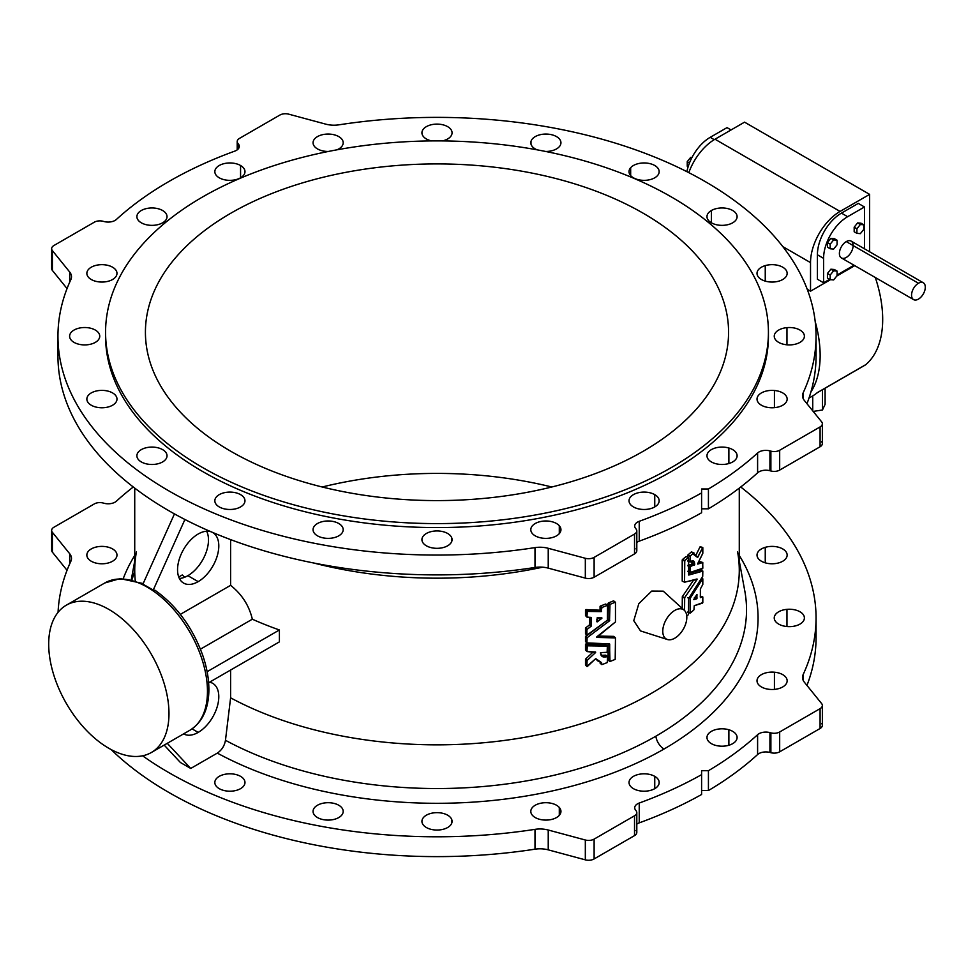 <?xml version="1.0" encoding="UTF-8"?>
<svg xmlns="http://www.w3.org/2000/svg" width="974" height="974" viewBox="0 0 974 974"><rect width="100%" height="100%" fill="white"/><g stroke="black" fill="none" stroke-linecap="round" stroke-linejoin="round"><path stroke-width="1.46" d="M737.574 551.82A302.269 174.516 180 0 1 571.933 726.494A302.269 174.516 180 0 1 230.607 697.822L225.469 740.289A309.525 178.705 0 0 0 655.867 736.198A309.525 178.705 180 0 1 225.469 740.289C224.483 745.877 221.768 750.15 217.312 753.109L190.734 768.449L167.272 743.308L190.734 768.449L217.312 753.109A321.067 185.364 0 0 0 664.024 749.018A11.664 6.733 60 0 1 655.867 736.198A309.525 178.705 0 0 0 744.781 590.877A309.525 178.705 180 0 1 655.867 736.198A11.664 6.733 -120 0 0 664.024 749.018A321.067 185.364 0 0 0 739.278 555.46A321.067 185.364 180 0 1 664.024 749.018A321.067 185.364 180 0 1 217.312 753.109C221.768 750.15 224.483 745.877 225.469 740.289L230.607 697.822L230.607 670.051L230.607 697.822A302.269 174.516 0 0 0 557.372 730.403A302.269 174.516 0 0 0 739.278 570.326L739.278 488.108M131.904 579.725A309.525 178.705 180 0 1 134.741 571.348A309.525 178.705 -0 0 0 131.904 579.725L134.741 571.701M134.729 555.46A321.067 185.364 -0 0 0 123.26 578.593A321.067 185.364 180 0 1 134.729 555.46M51.646 248.687L51.646 268.532A7.78 4.493 0 0 0 52.377 270.419L67.036 288.584L52.377 270.419L52.377 250.586A7.78 4.493 180 0 1 51.646 248.687A7.78 4.493 180 0 1 53.923 245.509L94.332 222.182A7.78 4.493 180 0 1 103.122 221.293L104.084 221.548A9.716 5.613 0 0 0 116.405 219.454A379.056 218.846 180 0 1 168.965 181.468A379.056 218.846 -0 0 0 116.405 219.454A9.716 5.613 180 0 1 104.084 221.548L103.122 221.293A7.78 4.493 0 0 0 94.332 222.182L53.923 245.509A7.78 4.493 0 0 0 52.377 250.586L69.678 272.002A19.443 11.225 180 0 1 70.834 279.648A379.056 218.846 -0 0 0 534.994 547.619A19.443 11.225 180 0 1 548.228 548.289L585.325 558.285A7.78 4.493 0 0 0 594.116 557.384L634.524 534.056A7.78 4.493 0 0 0 636.071 528.992L635.62 528.432A9.716 5.613 180 0 1 639.236 521.309L639.236 541.154A379.056 218.846 0 0 0 701.597 512.762L701.597 492.929A379.056 218.846 180 0 1 639.236 521.309A379.056 218.846 0 0 0 701.597 492.929L701.597 488.985L708.427 488.985A379.056 218.846 0 0 0 757.602 452.983A9.716 5.613 180 0 1 769.923 450.889L770.884 451.145A7.78 4.493 0 0 0 779.675 450.256L820.084 426.929A7.78 4.493 0 0 0 821.63 421.852L804.329 400.436A19.443 11.225 180 0 1 803.173 392.79A379.056 218.846 0 0 0 339.013 124.818A19.443 11.225 180 0 1 325.766 124.148L288.681 114.153A7.78 4.493 -0 0 0 279.891 115.054L239.482 138.381A7.78 4.493 -0 0 0 237.936 143.458L238.387 144.006A9.716 5.613 180 0 1 234.758 151.128A379.056 218.846 -0 0 0 168.965 181.468A379.056 218.846 180 0 1 234.758 151.128A9.716 5.613 0 0 0 239.3 146.38A9.716 5.613 0 0 0 238.387 144.006L237.936 149.241L237.936 143.458A7.78 4.493 180 0 1 237.206 141.559A7.78 4.493 180 0 1 239.482 138.381L279.891 115.054A7.78 4.493 180 0 1 288.681 114.153L325.766 124.148A19.443 11.225 0 0 0 339.013 124.818A379.056 218.846 180 0 1 816.054 336.225A379.056 218.846 180 0 1 803.173 392.79L803.173 398.597L803.173 392.79A19.443 11.225 -0 0 0 802.515 395.7A19.443 11.225 -0 0 0 804.329 400.436L821.63 421.852A7.78 4.493 180 0 1 822.36 423.751A7.78 4.493 180 0 1 820.084 426.929L779.675 450.256A7.78 4.493 180 0 1 770.884 451.145L769.923 450.889A9.716 5.613 -0 0 0 757.602 452.983A379.056 218.846 180 0 1 708.427 488.985L708.427 508.818L701.597 508.818L708.427 508.818A379.056 218.846 0 0 0 757.602 472.816A379.056 218.846 180 0 1 708.427 508.818L708.427 488.985L701.597 488.985L701.597 512.762A379.056 218.846 180 0 1 639.236 541.154A9.716 5.613 0 0 0 636.801 542.421A9.716 5.613 180 0 1 639.236 541.154L639.236 521.309A9.716 5.613 0 0 0 634.707 526.057A9.716 5.613 0 0 0 635.62 528.432L636.071 528.992A7.78 4.493 180 0 1 636.801 530.879A7.78 4.493 180 0 1 634.524 534.056L634.524 553.902L594.116 577.229A7.78 4.493 180 0 1 585.325 578.118L548.228 568.134A19.443 11.225 0 0 0 534.994 567.465A379.056 218.846 180 0 1 58.343 346.135M198.185 732.411A29.159 16.838 -60 0 1 183.623 733.872A29.159 16.838 120 0 0 198.185 732.411A29.159 16.838 120 0 0 217.226 706.722A29.159 16.838 120 0 0 212.758 683.358A29.159 16.838 120 0 0 209.58 682.19A29.159 16.838 -60 0 1 217.92 704.08A29.159 16.838 -60 0 1 198.185 732.411L192.048 728.881L198.185 732.411M180.421 762.508L164.18 745.098L180.421 762.508L190.734 768.449L180.421 762.508M184.926 519.495L153.222 590.086L155 590.244L153.222 590.086L184.926 519.495M230.607 585.337L230.607 539.62L230.607 585.337L180.336 614.363L230.607 585.337C241.893 594.286 249.137 605.572 252.327 619.208C249.137 605.572 241.893 594.286 230.607 585.337M198.185 581.636A29.159 16.838 -60 0 1 178.802 560.854A29.159 16.838 -60 0 1 211.443 531.938A29.159 16.838 120 0 0 182.978 550.505A29.159 16.838 120 0 0 183.599 583.073A29.159 16.838 120 0 0 198.185 581.636A29.159 16.838 120 0 0 217.226 555.935A29.159 16.838 120 0 0 212.758 532.571A29.159 16.838 120 0 0 211.967 532.169A29.159 16.838 -60 0 1 217.433 555.241A29.159 16.838 -60 0 1 198.185 581.636L187.872 575.683A29.159 16.838 120 0 0 206.658 531.232A29.159 16.838 -60 0 1 187.872 575.683A29.159 16.838 -60 0 1 179.386 578.471A29.159 16.838 120 0 0 187.872 575.683L198.185 581.636M142.922 584.132L174.456 513.907L142.922 584.132L153.222 590.086L142.922 584.132M810.928 391.913A106.909 61.727 -120 0 0 815.201 321.554A106.909 61.727 60 0 1 810.928 391.913M710.192 137.334L727.03 127.618L710.192 137.334A34.017 19.638 120 0 0 686.889 171.667A34.017 19.638 -60 0 1 710.192 137.334L714.234 139.672L710.192 137.334M823.59 282.789L829.617 279.307L823.59 282.789L817.405 279.221L817.405 254.786A34.017 19.638 -60 0 1 841.451 213.123L858.289 203.396L864.474 206.975L847.636 216.691A34.017 19.638 120 0 0 823.59 258.353L823.59 282.789L823.59 258.353A34.017 19.638 -60 0 1 847.636 216.691L864.474 206.975L864.474 248.82L864.474 206.975L858.289 203.396L841.451 213.123L847.636 216.691L841.451 213.123A34.017 19.638 120 0 0 817.405 254.786L823.59 258.353L817.405 254.786L817.405 279.221L823.59 282.789M837.068 275.009L854.015 265.22L837.068 275.009M827.437 278.053L827.437 273.475L830.883 269.201L834.316 269.506L830.883 269.201L833.622 270.784L830.189 275.058L830.189 279.635L833.622 279.952L837.068 275.666L837.068 271.089L833.622 270.784L837.068 271.089L834.316 269.506L837.068 271.089L837.068 275.666L833.622 279.952L830.189 279.635L827.437 278.053L830.189 279.635L830.189 275.058L827.437 273.475L827.437 278.053M923.291 282.764L851.13 241.102A9.716 5.613 120 0 0 846.26 241.589L918.433 283.251L846.26 241.589A9.716 5.613 -60 0 1 852.213 250.05A9.716 5.613 -60 0 1 840.319 256.929A9.716 5.613 -60 0 1 846.26 241.589A9.716 5.613 120 0 0 839.917 250.148A9.716 5.613 120 0 0 841.402 257.94L913.563 299.602A9.716 5.613 -60 0 1 912.078 291.81A9.716 5.613 -60 0 1 918.433 283.251A9.716 5.613 120 0 0 912.48 298.592A9.716 5.613 120 0 0 924.375 291.713A9.716 5.613 120 0 0 918.433 283.251A9.716 5.613 -60 0 1 923.291 282.764A9.716 5.613 -60 0 1 923.291 293.99A9.716 5.613 -60 0 1 913.563 299.602M854.174 231.763L854.174 227.173L857.607 222.9L861.04 223.204L857.607 222.9L854.174 227.173L856.913 228.768L856.913 233.346L860.359 233.65L863.792 229.377L863.792 224.799L860.359 224.495L856.913 228.768L860.359 224.495L857.607 222.9L860.359 224.495L863.792 224.799L861.04 223.204L863.792 224.799L863.792 229.377L860.359 233.65L856.913 233.346L854.174 231.763L856.913 233.346L856.913 228.768L854.174 227.173L854.174 231.763M827.437 247.189L827.437 242.611L830.883 238.338L834.316 238.642L830.883 238.338L833.622 239.921L830.189 244.194L830.189 248.772L833.622 249.088L837.068 244.815L837.068 240.225L833.622 239.921L837.068 240.225L834.316 238.642L837.068 240.225L837.068 244.815L833.622 249.088L830.189 248.772L827.437 247.189L830.189 248.772L830.189 244.194L827.437 242.611L827.437 247.189M869.636 251.791L869.636 194.374L840.075 211.431A41.797 24.131 120 0 0 810.526 262.615L810.526 291.189L830.481 279.672L810.526 291.189L810.526 262.615A41.797 24.131 -60 0 1 840.075 211.431L715.001 139.221L744.55 122.152L869.636 194.374L869.636 251.791M836.776 276.032L854.758 265.646L836.776 276.032M688.813 172.642A41.797 24.131 -60 0 1 715.001 139.221A41.797 24.131 120 0 0 688.813 172.642M809.004 398.049L812.438 396.077A106.909 61.727 -120 0 0 817.6 392.461L865.703 364.69A106.909 61.727 -120 0 0 875.322 277.517A106.909 61.727 60 0 1 865.703 364.69A14.573 8.413 60 0 1 864.218 365.542M782.84 246.629L810.526 262.615L782.84 246.629M807.239 289.29L810.526 291.189L807.239 289.29M744.55 122.152L715.001 139.221L840.075 211.431L869.636 194.374L744.55 122.152M816.894 392.948L864.997 365.177A14.573 8.413 -120 0 0 865.703 364.69L817.6 392.461M812.73 410.833L812.73 395.907L812.73 410.833M825.1 388.212L825.1 404.344L825.1 388.212M822.482 409.981L825.1 404.344L822.482 409.981L822.482 389.722L822.482 409.981L813.205 411.418L822.482 409.981M731.06 129.944L727.03 127.618L731.06 129.944M833.622 270.784L830.883 269.201L827.437 273.475L830.189 275.058L833.622 270.784M833.622 239.921L830.883 238.338L827.437 242.611L830.189 244.194L833.622 239.921M690.676 157.386L687.242 161.66L689.47 162.95L687.242 161.66L687.242 166.25L688.131 166.761L687.242 166.25L687.242 161.66L690.676 157.386L691.71 157.983L690.676 157.386M701.597 794.492L701.597 774.647A379.056 218.846 180 0 1 639.236 803.039L639.236 822.872A379.056 218.846 0 0 0 701.597 794.492A379.056 218.846 180 0 1 639.236 822.872A9.716 5.613 0 0 0 636.801 824.15A9.716 5.613 180 0 1 639.236 822.872L639.236 803.039A379.056 218.846 0 0 0 701.597 774.647L701.597 770.702L708.427 770.702A379.056 218.846 0 0 0 757.602 734.7A9.716 5.613 180 0 1 769.923 732.606L770.884 732.874A7.78 4.493 0 0 0 779.675 731.973L820.084 708.646A7.78 4.493 0 0 0 821.63 703.581L804.329 682.165A19.443 11.225 180 0 1 803.173 674.519A379.056 218.846 0 0 0 740.715 487A379.056 218.846 180 0 1 816.054 617.942A379.056 218.846 180 0 1 803.173 674.519A19.443 11.225 -0 0 0 802.515 677.417A19.443 11.225 -0 0 0 804.329 682.165L821.63 703.581A7.78 4.493 180 0 1 822.36 705.468A7.78 4.493 180 0 1 820.084 708.646L779.675 731.973A7.78 4.493 180 0 1 770.884 732.874L769.923 732.606A9.716 5.613 -0 0 0 757.602 734.7A379.056 218.846 180 0 1 708.427 770.702L708.427 790.547L701.597 790.547L708.427 790.547A379.056 218.846 0 0 0 757.602 754.546A379.056 218.846 180 0 1 708.427 790.547L708.427 770.702L701.597 770.702L701.597 794.492M133.28 487A379.056 218.846 -0 0 0 116.405 501.184A9.716 5.613 180 0 1 104.084 503.266L103.122 503.01A7.78 4.493 0 0 0 94.332 503.911L53.923 527.238A7.78 4.493 0 0 0 52.377 532.303L69.678 553.719A19.443 11.225 180 0 1 70.834 561.365A379.056 218.846 -0 0 0 58.075 612.305A379.056 218.846 180 0 1 70.834 561.365A19.443 11.225 0 0 0 71.492 558.467A19.443 11.225 0 0 0 69.678 553.719L52.377 532.303A7.78 4.493 180 0 1 51.646 530.404A7.78 4.493 180 0 1 53.923 527.238L94.332 503.911A7.78 4.493 180 0 1 103.122 503.01L104.084 503.266A9.716 5.613 0 0 0 116.405 501.184A379.056 218.846 180 0 1 133.28 487M142.606 755.8A379.056 218.846 -0 0 0 534.994 829.349A19.443 11.225 180 0 1 548.228 830.018L585.325 840.002A7.78 4.493 0 0 0 594.116 839.113L634.524 815.774A7.78 4.493 0 0 0 636.071 810.709L635.62 810.149A9.716 5.613 180 0 1 639.236 803.039A9.716 5.613 0 0 0 634.707 807.775A9.716 5.613 0 0 0 635.62 810.149L636.071 810.709A7.78 4.493 180 0 1 636.801 812.608A7.78 4.493 180 0 1 634.524 815.774L634.524 835.619L594.116 858.946A7.78 4.493 180 0 1 585.325 859.847L548.228 849.852A19.443 11.225 0 0 0 534.994 849.182A379.056 218.846 180 0 1 111.109 749.554A379.056 218.846 -0 0 0 534.994 849.182L534.994 829.349A379.056 218.846 180 0 1 142.606 755.8M765.247 547.339A15.06 8.693 180 0 1 787.126 555.533A15.06 8.693 180 0 1 763.884 562.375A15.06 8.693 180 0 1 765.247 547.339A15.06 8.693 0 0 0 757.017 555.083A15.06 8.693 0 0 0 772.078 563.776A15.06 8.693 0 0 0 787.15 555.083A15.06 8.693 0 0 0 765.247 547.339L765.247 562.838L765.247 547.339M786.968 609.347A15.06 8.693 180 0 1 803.392 621.059A15.06 8.693 180 0 1 777.617 623.421A15.06 8.693 180 0 1 786.968 609.347A15.06 8.693 0 0 0 774.257 617.942A15.06 8.693 0 0 0 789.33 626.635A15.06 8.693 0 0 0 804.39 617.942A15.06 8.693 0 0 0 786.968 609.347L786.968 626.538L786.968 609.347M774.44 672.206A15.06 8.693 180 0 1 783.79 686.268A15.06 8.693 180 0 1 758.016 683.918A15.06 8.693 180 0 1 774.44 672.206A15.06 8.693 0 0 0 757.017 680.802A15.06 8.693 0 0 0 772.078 689.495A15.06 8.693 0 0 0 787.15 680.802A15.06 8.693 0 0 0 774.44 672.206L774.44 689.385L774.44 672.206M728.881 729.757A15.06 8.693 180 0 1 730.244 744.793A15.06 8.693 180 0 1 706.99 737.963A15.06 8.693 180 0 1 728.881 729.757A15.06 8.693 0 0 0 706.978 737.501A15.06 8.693 0 0 0 722.038 746.206A15.06 8.693 0 0 0 737.099 737.501A15.06 8.693 0 0 0 728.881 729.757L728.881 745.256L728.881 729.757M654.747 776.351A15.06 8.693 180 0 1 647.99 790.912A15.06 8.693 180 0 1 629.545 780.259A15.06 8.693 180 0 1 654.747 776.351A15.06 8.693 0 0 0 638.323 774.476A15.06 8.693 0 0 0 629.034 782.512A15.06 8.693 0 0 0 644.094 791.205A15.06 8.693 0 0 0 659.154 782.512A15.06 8.693 0 0 0 654.747 776.351L654.747 788.66L654.747 776.351M559.295 807.446A15.06 8.693 180 0 1 545.087 820.084A15.06 8.693 180 0 1 533.241 806.667A15.06 8.693 180 0 1 559.295 807.446A15.06 8.693 0 0 0 542.36 802.941A15.06 8.693 0 0 0 530.806 811.403A15.06 8.693 0 0 0 545.878 820.096A15.06 8.693 0 0 0 560.939 811.403A15.06 8.693 0 0 0 559.295 807.446L559.295 815.348L559.295 807.446M451.887 819.998A15.06 8.693 180 0 1 431.604 829.471A15.06 8.693 180 0 1 427.525 814.593A15.06 8.693 180 0 1 451.887 819.998A15.06 8.693 0 0 0 435.816 812.681A15.06 8.693 0 0 0 421.937 821.35A15.06 8.693 0 0 0 436.997 830.055A15.06 8.693 0 0 0 452.07 821.35A15.06 8.693 0 0 0 451.887 819.998L451.887 822.713L451.887 819.998M343.006 812.754A15.06 8.693 180 0 1 318.644 818.16A15.06 8.693 180 0 1 322.723 803.282A15.06 8.693 180 0 1 343.006 812.754A15.06 8.693 0 0 0 343.189 811.403A15.06 8.693 0 0 0 328.128 802.698A15.06 8.693 0 0 0 313.068 811.403A15.06 8.693 0 0 0 326.947 820.071A15.06 8.693 0 0 0 343.006 812.754M243.33 786.456A15.06 8.693 180 0 1 217.275 787.248A15.06 8.693 180 0 1 229.121 773.819A15.06 8.693 180 0 1 243.33 786.456A15.06 8.693 0 0 0 244.973 782.512A15.06 8.693 0 0 0 229.913 773.806A15.06 8.693 0 0 0 214.84 782.512A15.06 8.693 0 0 0 226.394 790.961A15.06 8.693 0 0 0 243.33 786.456M99.567 563.678A15.06 8.693 180 0 1 90.217 549.604A15.06 8.693 180 0 1 115.979 551.966A15.06 8.693 180 0 1 99.567 563.678A15.06 8.693 0 0 0 116.99 555.083A15.06 8.693 0 0 0 101.917 546.39A15.06 8.693 0 0 0 86.856 555.083A15.06 8.693 0 0 0 99.567 563.678M636.071 830.542A7.78 4.493 180 0 1 634.524 835.619A7.78 4.493 0 0 0 636.801 832.441L636.801 812.608M51.646 530.404L51.646 550.249A7.78 4.493 0 0 0 52.377 552.148L67.036 570.301L52.377 552.148A7.78 4.493 180 0 1 52.377 548.35M815.664 627.865A379.056 218.846 180 0 1 806.959 685.416A379.056 218.846 0 0 0 816.054 637.775L816.054 617.942M821.63 723.414A7.78 4.493 180 0 1 820.084 728.491L779.675 751.818A7.78 4.493 180 0 1 770.884 752.707L769.923 752.452A9.716 5.613 -0 0 0 757.602 754.546L757.602 734.7L757.602 754.546A9.716 5.613 180 0 1 769.923 752.452L769.923 732.606L769.923 752.452L770.884 752.707L770.884 732.874L770.884 752.707A7.78 4.493 0 0 0 779.675 751.818L779.675 731.973L779.675 751.818L820.084 728.491L820.084 708.646L820.084 728.491A7.78 4.493 0 0 0 822.36 725.313L822.36 705.468M52.377 552.148L52.377 532.303L52.377 552.148M69.678 563.934L69.678 553.719L69.678 563.934M636.071 548.825A7.78 4.493 180 0 1 634.524 553.902A7.78 4.493 0 0 0 636.801 550.724L636.801 530.879M57.953 336.225L57.953 356.058A379.056 218.846 -0 0 0 534.994 567.465L534.994 547.619L534.994 567.465A19.443 11.225 180 0 1 548.228 568.134L548.228 548.289L548.228 568.134L585.325 578.118L585.325 558.285L585.325 578.118A7.78 4.493 0 0 0 594.116 577.229L594.116 557.384L594.116 577.229L634.524 553.902L634.524 534.056L594.116 557.384A7.78 4.493 180 0 1 585.325 558.285L548.228 548.289A19.443 11.225 0 0 0 534.994 547.619A379.056 218.846 180 0 1 57.953 336.225A379.056 218.846 180 0 1 70.834 279.648A19.443 11.225 -0 0 0 71.492 276.738A19.443 11.225 -0 0 0 69.678 272.002L69.678 282.216L69.678 272.002L52.377 250.586L52.377 270.419A7.78 4.493 180 0 1 52.377 266.632M815.664 346.135A379.056 218.846 180 0 1 806.959 403.699A379.056 218.846 0 0 0 816.054 356.058L816.054 336.225M821.63 441.697A7.78 4.493 180 0 1 820.084 446.762L779.675 470.089A7.78 4.493 180 0 1 770.884 470.99L769.923 470.734A9.716 5.613 -0 0 0 757.602 472.816L757.602 452.983L757.602 472.816A9.716 5.613 180 0 1 769.923 470.734L769.923 450.889L769.923 470.734L770.884 470.99L770.884 451.145L770.884 470.99A7.78 4.493 0 0 0 779.675 470.089L779.675 450.256L779.675 470.089L820.084 446.762L820.084 426.929L820.084 446.762A7.78 4.493 0 0 0 822.36 443.596L822.36 423.751M314.699 146.709A15.06 8.693 180 0 1 320.629 135.216A15.06 8.693 180 0 1 340.815 138.065A15.06 8.693 180 0 1 336.87 149.85A15.06 8.693 0 0 0 343.189 142.764A15.06 8.693 0 0 0 328.128 134.059A15.06 8.693 0 0 0 313.068 142.764A15.06 8.693 0 0 0 314.699 146.709A15.06 8.693 0 0 0 328.445 151.457A15.06 8.693 180 0 1 314.699 146.709M422.119 134.168A15.06 8.693 180 0 1 433.613 124.331A15.06 8.693 180 0 1 451.412 130.273A15.06 8.693 180 0 1 442.391 140.926A15.06 8.693 0 0 0 452.07 132.805A15.06 8.693 0 0 0 436.997 124.112A15.06 8.693 0 0 0 421.937 132.805A15.06 8.693 0 0 0 422.119 134.168A15.06 8.693 0 0 0 431.616 140.926A15.06 8.693 180 0 1 422.119 134.168M531 141.4A15.06 8.693 180 0 1 547.558 134.12A15.06 8.693 180 0 1 560.902 143.336A15.06 8.693 180 0 1 545.562 151.457A15.06 8.693 -0 0 0 560.939 142.764A15.06 8.693 -0 0 0 547.059 134.095A15.06 8.693 -0 0 0 531 141.4A15.06 8.693 -0 0 0 530.806 142.764A15.06 8.693 -0 0 0 537.137 149.85A15.06 8.693 180 0 1 531 141.4L531 144.128L531 141.4M630.665 167.711A15.06 8.693 180 0 1 656.732 166.919A15.06 8.693 180 0 1 644.885 180.336A15.06 8.693 180 0 1 630.665 167.711A15.06 8.693 -0 0 0 629.034 171.655A15.06 8.693 -0 0 0 644.094 180.348A15.06 8.693 -0 0 0 659.154 171.655A15.06 8.693 -0 0 0 647.613 163.194A15.06 8.693 -0 0 0 630.665 167.711L630.665 175.6L630.665 167.711M711.385 210.506A15.06 8.693 180 0 1 736.587 214.402A15.06 8.693 180 0 1 718.142 225.055A15.06 8.693 180 0 1 711.385 210.506A15.06 8.693 -0 0 0 706.978 216.654A15.06 8.693 -0 0 0 722.038 225.359A15.06 8.693 -0 0 0 737.099 216.654A15.06 8.693 -0 0 0 727.809 208.619A15.06 8.693 -0 0 0 711.385 210.506L711.385 222.803L711.385 210.506M765.247 265.61A15.06 8.693 180 0 1 787.126 273.816A15.06 8.693 180 0 1 763.884 280.658A15.06 8.693 180 0 1 765.247 265.61A15.06 8.693 -0 0 0 757.017 273.365A15.06 8.693 -0 0 0 772.078 282.058A15.06 8.693 -0 0 0 787.15 273.365A15.06 8.693 -0 0 0 765.247 265.61L765.247 281.109L765.247 265.61M786.968 327.629A15.06 8.693 180 0 1 803.392 339.342A15.06 8.693 180 0 1 777.617 341.691A15.06 8.693 180 0 1 786.968 327.629A15.06 8.693 -0 0 0 774.257 336.225A15.06 8.693 -0 0 0 789.33 344.918A15.06 8.693 -0 0 0 804.39 336.225A15.06 8.693 -0 0 0 786.968 327.629L786.968 344.808L786.968 327.629M774.44 390.489A15.06 8.693 180 0 1 783.79 404.551A15.06 8.693 180 0 1 758.016 402.189A15.06 8.693 180 0 1 774.44 390.489A15.06 8.693 -0 0 0 757.017 399.072A15.06 8.693 -0 0 0 772.078 407.777A15.06 8.693 -0 0 0 787.15 399.072A15.06 8.693 -0 0 0 774.44 390.489L774.44 407.668L774.44 390.489M728.881 448.028A15.06 8.693 180 0 1 730.244 463.076A15.06 8.693 180 0 1 706.99 456.234A15.06 8.693 180 0 1 728.881 448.028A15.06 8.693 -0 0 0 706.978 455.783A15.06 8.693 -0 0 0 722.038 464.476A15.06 8.693 -0 0 0 737.099 455.783A15.06 8.693 -0 0 0 728.881 448.028L728.881 463.527L728.881 448.028M654.747 494.634A15.06 8.693 180 0 1 647.99 509.183A15.06 8.693 180 0 1 629.545 498.53A15.06 8.693 180 0 1 654.747 494.634A15.06 8.693 -0 0 0 638.323 492.747A15.06 8.693 -0 0 0 629.034 500.782A15.06 8.693 -0 0 0 644.094 509.487A15.06 8.693 -0 0 0 659.154 500.782A15.06 8.693 -0 0 0 654.747 494.634L654.747 506.93L654.747 494.634M559.295 525.729A15.06 8.693 180 0 1 545.087 538.366A15.06 8.693 180 0 1 533.241 524.937A15.06 8.693 180 0 1 559.295 525.729A15.06 8.693 -0 0 0 542.36 521.224A15.06 8.693 -0 0 0 530.806 529.673A15.06 8.693 -0 0 0 545.878 538.379A15.06 8.693 -0 0 0 560.939 529.673A15.06 8.693 -0 0 0 559.295 525.729L559.295 533.63L559.295 525.729M451.887 538.269A15.06 8.693 180 0 1 431.604 547.753A15.06 8.693 180 0 1 427.525 532.875A15.06 8.693 180 0 1 451.887 538.269A15.06 8.693 -0 0 0 435.816 530.964A15.06 8.693 -0 0 0 421.937 539.633A15.06 8.693 -0 0 0 436.997 548.325A15.06 8.693 -0 0 0 452.07 539.633A15.06 8.693 -0 0 0 451.887 538.269L451.887 540.996L451.887 538.269M343.006 531.037A15.06 8.693 180 0 1 318.644 536.431A15.06 8.693 180 0 1 322.723 521.553A15.06 8.693 180 0 1 343.006 531.037A15.06 8.693 0 0 0 343.189 529.673A15.06 8.693 0 0 0 328.128 520.98A15.06 8.693 0 0 0 313.068 529.673A15.06 8.693 0 0 0 326.947 538.342A15.06 8.693 0 0 0 343.006 531.037M243.33 504.727A15.06 8.693 180 0 1 217.275 505.518A15.06 8.693 180 0 1 229.121 492.101A15.06 8.693 180 0 1 243.33 504.727A15.06 8.693 0 0 0 244.973 500.782A15.06 8.693 0 0 0 229.913 492.089A15.06 8.693 0 0 0 214.84 500.782A15.06 8.693 0 0 0 226.394 509.244A15.06 8.693 0 0 0 243.33 504.727M162.621 461.932A15.06 8.693 180 0 1 137.407 458.036A15.06 8.693 180 0 1 155.864 447.383A15.06 8.693 180 0 1 162.621 461.932A15.06 8.693 0 0 0 167.029 455.783A15.06 8.693 0 0 0 151.968 447.09A15.06 8.693 0 0 0 136.896 455.783A15.06 8.693 0 0 0 146.197 463.819A15.06 8.693 0 0 0 162.621 461.932M108.759 406.828A15.06 8.693 180 0 1 86.881 398.622A15.06 8.693 180 0 1 110.123 391.779A15.06 8.693 180 0 1 108.759 406.828A15.06 8.693 0 0 0 116.99 399.072A15.06 8.693 0 0 0 101.917 390.379A15.06 8.693 0 0 0 86.856 399.072A15.06 8.693 0 0 0 108.759 406.828M87.039 344.808A15.06 8.693 180 0 1 70.615 333.108A15.06 8.693 180 0 1 96.389 330.746A15.06 8.693 180 0 1 87.039 344.808A15.06 8.693 0 0 0 99.738 336.225A15.06 8.693 0 0 0 84.677 327.52A15.06 8.693 0 0 0 69.617 336.225A15.06 8.693 0 0 0 87.039 344.808M99.567 281.949A15.06 8.693 180 0 1 90.217 267.887A15.06 8.693 180 0 1 115.979 270.248A15.06 8.693 180 0 1 99.567 281.949A15.06 8.693 0 0 0 116.99 273.365A15.06 8.693 0 0 0 101.917 264.66A15.06 8.693 0 0 0 86.856 273.365A15.06 8.693 0 0 0 99.567 281.949M145.126 224.41A15.06 8.693 180 0 1 143.762 209.361A15.06 8.693 180 0 1 167.004 216.204A15.06 8.693 180 0 1 145.126 224.41A15.06 8.693 0 0 0 167.029 216.654A15.06 8.693 0 0 0 151.968 207.961A15.06 8.693 0 0 0 136.896 216.654A15.06 8.693 0 0 0 145.126 224.41M240.566 165.507A15.06 8.693 180 0 1 233.809 180.056A15.06 8.693 180 0 1 215.364 169.403A15.06 8.693 180 0 1 240.566 165.507A15.06 8.693 0 0 0 224.142 163.62A15.06 8.693 0 0 0 214.84 171.655A15.06 8.693 0 0 0 229.913 180.348A15.06 8.693 0 0 0 244.973 171.655A15.06 8.693 0 0 0 240.566 165.507L240.566 177.804L240.566 165.507M768.413 334.24A331.428 191.354 180 0 1 436.997 527.567A331.428 191.354 180 0 1 105.594 334.24M634.524 835.619L634.524 815.774L594.116 839.113L594.116 858.946L634.524 835.619M594.116 858.946L594.116 839.113A7.78 4.493 180 0 1 585.325 840.002L585.325 859.847A7.78 4.493 0 0 0 594.116 858.946M585.325 859.847L585.325 840.002L548.228 830.018L548.228 849.852L585.325 859.847M548.228 849.852L548.228 830.018A19.443 11.225 0 0 0 534.994 829.349L534.994 849.182A19.443 11.225 180 0 1 548.228 849.852M200.437 649.171L252.327 619.208A302.269 174.516 0 0 0 279.404 629.971L279.404 641.866L208.619 682.737L279.404 641.866L279.404 629.971A302.269 174.516 180 0 1 252.327 619.208L200.437 649.171M182.235 574.964A302.269 174.516 0 0 0 184.756 577.205A302.269 174.516 180 0 1 182.235 574.964L178.741 576.985L182.235 574.964M134.729 488.108L134.729 570.326A302.269 174.516 -0 0 0 135.252 580.601A302.269 174.516 180 0 1 136.433 551.82M542.64 567.185A302.269 174.516 180 0 1 313.579 562.972A302.269 174.516 0 0 0 542.64 567.185M600.057 609.785L600.361 606.035A302.269 174.516 0 0 0 605.621 604.038L607.545 605.609L607.362 620.243L586.92 635.145L586.92 629.569L591.206 626.112L591.206 617.601L586.92 616.98L586.92 611.416L601.226 611.623L601.932 607.459L600.361 606.035L601.64 607.849L600.057 606.437L600.057 609.785L601.64 611.209L600.057 609.785M585.91 633.806L585.484 628.108L589.733 624.663L589.733 617.333L589.733 624.663L591.206 626.112L589.733 624.663L591.023 626.44L589.55 624.991L585.678 627.78L587.103 629.253L585.484 628.108L586.92 629.569L585.484 628.108L585.484 633.672L586.92 635.145L585.484 633.672M585.484 615.519L585.91 609.554L599.655 610.199L601.226 611.623L599.655 610.199L585.91 609.554L587.346 611.015L585.484 609.955L586.92 611.416L585.484 609.955L585.484 615.519L587.103 617.187L591.023 617.394M600.361 663.172L600.057 662.259L601.64 664.414L600.057 663.002M596.733 659.958L595.54 658.814L586.92 666.35L587.066 660.494L595.625 652.483L587.103 651.569L586.92 645.811L607.362 646.139L607.131 652.324L600.495 652.592L601.81 656.147L607.545 656.744L607.24 662.576A305.191 176.197 180 0 1 601.932 664.597L601.482 662.588L597.427 660.725M585.958 664.974L585.63 659.033L593.227 651.898L585.63 659.033L587.066 660.494L585.484 659.313L586.92 660.786L585.484 659.313L585.484 664.889L586.92 666.35L585.484 664.889M585.484 649.901L585.91 643.936L605.731 644.751L607.545 646.334L605.731 644.751L585.91 643.936L587.346 645.409L585.484 644.338L586.92 645.811L585.484 644.338L585.484 649.901L587.103 651.569L595.577 651.996M601.128 655.332L605.609 655.173L607.545 656.744L605.609 655.173L601.128 655.332M608.044 619.074L608.336 602.979A302.269 174.516 0 0 0 613.486 600.885L615.471 602.419L615.471 621.936L596.758 637.398L615.471 637.921L615.191 659.386A305.191 176.197 180 0 1 609.992 661.504L609.517 643.887L586.92 642.901L587.103 637.714L609.517 620.803L609.992 604.367L608.336 602.979L609.7 604.769L608.044 603.381L608.044 619.074L609.7 620.462L608.044 619.074M597.829 636.059L613.596 636.363L615.471 637.921L613.596 636.363L597.829 636.059M608.336 660.116L608.044 643.875L608.044 659.946L609.7 661.334L608.044 659.946M585.484 641.44L585.484 636.57L587.005 635.304L585.678 636.253L587.103 637.714L585.484 636.57L586.92 638.043L585.484 636.57L585.484 641.44L587.103 643.108L609.517 643.887M607.545 619.683L609.517 620.803L607.545 619.683M687.875 555.01A302.269 174.516 0 0 0 691.333 551.966L693.975 553.001L694.072 554.79L695.424 554.937L697.506 557.396L702.826 547.68L702.753 553.561L697.725 563.617L702.717 562.497L702.826 568.219L690.213 572.395L690.371 566.174L694.706 564.579L693.232 560.878L690.091 561.84L690.298 555.947A305.191 176.197 0 0 0 693.78 552.879L691.333 551.966A302.269 174.516 180 0 1 687.875 555.01L690.298 555.947L687.875 555.01M695.911 555.18L700.026 546.877L702.826 547.68L700.026 546.877L695.911 555.18M698.431 562.241L700.184 561.669L702.826 562.655L700.184 561.669L698.431 562.241M687.948 565.237L691.978 564.165L691.784 560.963L692.246 563.678L694.706 564.579L692.246 563.678L694.438 565.078L691.978 564.165L687.948 565.237L690.371 566.174L687.948 565.237M687.681 557.14L687.681 555.46L690.091 556.41L687.681 555.46L687.681 557.14M697.031 579.493L696.227 579.213L697.031 579.493L684.685 597.659L684.564 610.552L684.564 598.024L682.202 597.05L684.685 597.659L682.324 596.685L682.202 608.385L682.324 596.685L693.719 579.932L682.324 596.685L684.685 597.659L697.031 579.493L684.564 582.05L684.771 560.537A305.191 176.197 0 0 0 688.423 557.53L688.752 575.05L702.826 571.117L702.717 576.365L688.63 598.511L688.423 614.667A305.191 176.197 180 0 1 686.767 616.055A305.191 176.197 0 0 0 688.423 614.667L688.63 598.511L702.717 576.365L702.826 571.117M682.202 581.064L682.409 559.551A302.269 174.516 0 0 0 686.025 556.58L688.63 557.652L686.025 556.58A302.269 174.516 180 0 1 682.409 559.551L684.771 560.537L682.202 560.001L684.564 560.987L682.202 560.001L682.202 581.064L684.685 582.208L697.031 578.97M688.63 573.528L700.184 570.143L702.717 570.971L700.184 570.143L688.63 573.528M640.502 630.921L633.77 620.682L638.834 603.637L651.728 591.072L663.257 591.157L651.728 591.072L638.834 603.637L633.77 620.682L640.502 630.921L667.421 639.516A17.008 9.825 -60 0 1 666.289 619.379A17.008 9.825 -60 0 1 684.296 610.284A17.008 9.825 -60 0 1 685.599 624.151A17.008 9.825 -60 0 1 674.799 638.177A17.008 9.825 -60 0 1 667.421 639.516M202.641 196.943A331.428 191.354 -0 0 0 351.224 517.084A331.428 191.354 -0 0 0 757.139 282.728A331.428 191.354 -0 0 0 202.641 196.943A331.428 191.354 180 0 1 563.836 155.463A331.428 191.354 180 0 1 768.425 332.256A331.428 191.354 180 0 1 436.997 523.598A331.428 191.354 180 0 1 105.569 332.256A331.428 191.354 180 0 1 202.641 196.943M230.826 451.291A291.579 168.344 180 0 1 361.537 169.646A291.579 168.344 180 0 1 718.642 375.818A291.579 168.344 180 0 1 230.826 451.291A291.579 168.344 0 0 0 548.581 487.779A291.579 168.344 0 0 0 728.576 332.256A291.579 168.344 0 0 0 436.997 163.912A291.579 168.344 0 0 0 145.418 332.256A291.579 168.344 0 0 0 230.826 451.291M551.783 487A291.579 168.344 0 0 0 322.211 487A291.579 168.344 180 0 1 551.783 487M105.569 332.256L105.569 336.225A331.428 191.354 -0 0 0 436.997 527.567A331.428 191.354 -0 0 0 768.425 336.225L768.425 332.256M66.317 605.195A85.042 49.102 60 0 1 151.36 654.297A85.042 49.102 60 0 1 151.36 752.5A85.042 49.102 60 0 1 108.832 748.288A85.042 49.102 60 0 1 53.278 673.338A85.042 49.102 60 0 1 66.317 605.195L104.802 582.976A85.042 49.102 60 0 1 189.845 632.077A85.042 49.102 60 0 1 189.845 730.281A85.042 49.102 -120 0 0 189.845 632.077A85.042 49.102 -120 0 0 104.802 582.976L120.155 578.605L143.178 583.56M803.173 680.315L803.173 674.519L803.173 680.315M207.121 671.695L279.404 629.971L207.121 671.695M674.799 638.177A17.008 9.825 120 0 0 685.209 611.331A17.008 9.825 120 0 0 664.378 623.36A17.008 9.825 120 0 0 674.799 638.177M688.63 574.891L688.63 557.652M700.221 570.143L702.765 570.971L688.752 575.05M688.423 557.53A305.191 176.197 180 0 1 684.771 560.537L684.564 582.05M687.681 560.89L690.091 561.84L687.681 560.89M687.875 561.012L690.298 561.949C693.062 559.819 694.535 560.707 694.706 564.579L690.091 566.673L687.681 565.736L690.091 566.673L690.091 572.237L687.681 571.3L690.091 572.237M687.802 571.458L690.213 572.395L702.583 568.731L702.826 562.655M697.725 563.617L702.826 553.244L702.826 547.68L700.026 546.877M697.506 557.396L694.072 554.79M700.221 561.669L702.765 562.497L697.761 564.104M702.558 547.705L697.786 557.274M693.975 554.632L693.975 553.001M693.78 552.879A305.191 176.197 180 0 1 690.298 555.947L690.091 561.84M687.875 612.147L690.298 613.084A305.191 176.197 0 0 0 693.78 610.016L693.78 610.016A305.191 176.197 180 0 1 690.298 613.084L690.213 598.304L702.583 578.873L702.826 584.449L700.367 588.966L700.367 597.476L702.826 597.038L702.826 602.614L694.243 605.706L693.975 609.566L694.243 605.706L702.583 603.113L702.826 597.038M700.184 596.064L702.717 596.892L700.184 596.064M700.367 597.476L700.367 588.966L702.826 584.449L702.826 578.885M702.619 578.824L701.487 578.446M701.45 578.495L702.583 578.873L701.45 578.495M688.971 597.829L690.213 598.304L688.971 597.829M687.681 597.732L690.091 598.681L687.681 597.732M687.681 612.025L690.091 612.975L687.681 612.025M700.221 596.064L702.765 596.892L700.476 597.634M702.583 578.873L690.213 598.304L690.091 612.975M697.007 594.627L696.751 598.791L693.841 599.631L696.787 594.554L693.744 599.607L696.751 598.791L694.523 597.403L697.007 598.292L696.751 594.603M694.267 597.914L696.751 598.791L694.267 597.914M609.992 661.504L609.992 661.504A305.191 176.197 0 0 0 615.191 659.386L615.471 637.921M596.758 636.862L615.471 621.936L615.471 602.419L613.486 600.885A302.269 174.516 180 0 1 608.336 602.979L609.992 604.367A305.191 176.197 0 0 0 615.191 602.249L613.486 600.885M615.191 602.249A305.191 176.197 180 0 1 609.992 604.367L609.517 620.803L587.103 637.714L586.92 642.901M609.7 644.082L609.7 661.334M615.3 637.726L596.758 637.398M601.932 664.597L601.932 664.597A305.191 176.197 0 0 0 607.24 662.576L607.545 656.744L605.609 655.173M587.395 666.435L595.54 658.814M607.24 656.573C603.052 657.876 600.8 656.549 600.495 652.592L607.131 652.324L607.545 646.334M607.362 646.139L587.346 645.409L586.92 651.375M595.625 652.483L587.066 660.494L586.92 666.35M595.978 658.789L601.482 662.588M601.64 662.77L601.64 664.414M587.346 635.267L607.362 620.243L607.545 605.609L605.621 604.038A302.269 174.516 180 0 1 600.361 606.035L601.932 607.459A305.191 176.197 0 0 0 607.24 605.438L605.621 604.038M607.24 605.438A305.191 176.197 180 0 1 601.932 607.459L601.226 611.623L587.346 611.015L586.92 616.98M591.206 617.601L591.206 626.112L586.92 629.569L586.92 635.145M596.806 621.741L597.232 617.674L601.847 617.82L597.232 621.862L601.847 618.356L597.232 617.674L597.232 621.862M599.229 617.747L596.806 619.586L599.229 617.747M108.832 748.288A85.042 49.102 -120 0 0 160.917 674.191A85.042 49.102 -120 0 0 56.76 614.058A85.042 49.102 -120 0 0 108.832 748.288M131.307 579.591L134.729 561.048M744.781 590.877L739.278 561.048M151.36 752.5L189.845 730.281C201.898 722.696 208.241 709.851 208.85 691.747C209.142 680.132 207.06 667.847 202.58 654.893C192.389 627.171 176.525 605.621 155 590.244M237.206 141.559L237.206 149.85M684.296 610.284L663.257 591.157M686.159 556.531L688.557 557.493M682.275 581.222L684.637 582.208M691.455 551.929L693.902 552.842M690.164 561.998L687.741 561.061M687.741 571.458L690.164 572.395M700.221 546.694L702.765 547.522M692.928 554.036L695.424 554.937M701.548 578.337L702.765 578.726M687.741 612.183L690.164 613.133M585.544 641.586L586.969 643.047M608.105 660.092L609.761 661.48M613.705 636.399L615.41 637.763M613.705 600.897L615.41 602.261M600.118 663.148L601.701 664.572M607.472 656.586L605.84 655.198M605.852 644.788L607.472 646.188M585.544 650.048L586.969 651.521M585.544 665.035L586.969 666.496M585.544 615.665L586.969 617.126M585.544 633.818L586.969 635.279M605.84 604.063L607.472 605.463"/></g></svg>
